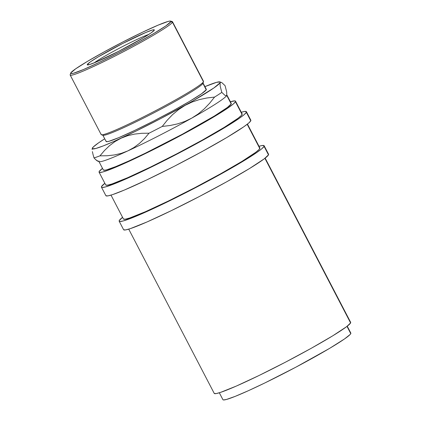 <?xml version="1.0" encoding="UTF-8"?>
<svg xmlns="http://www.w3.org/2000/svg" width="421" height="421" viewBox="0 0 421 421"><rect width="100%" height="100%" fill="white"/><g stroke="black" fill="none" stroke-linecap="round" stroke-linejoin="round"><path stroke-width="0.63" d="M87.279 64.524L89.341 64.623L87.279 64.524L87.557 64.945L89.115 64.687L95.772 62.213L118.917 51.188L143.161 37.916L151.028 32.943L154.296 30.159A37.811 2.563 152.5 0 1 154.233 30.27A37.811 2.563 152.5 0 1 121.969 49.615A37.811 2.563 152.5 0 1 87.621 64.945A37.811 2.563 152.5 0 1 87.279 64.524A37.811 2.563 152.5 0 1 122.658 43.495A37.811 2.563 152.5 0 1 154.296 30.159L154.018 29.738L152.46 29.996L145.803 32.475L122.658 43.495L98.414 56.767L90.547 61.74L87.279 64.524M214.242 393.425L216.12 393.593L220.541 392.388L236.265 386.099L259.02 375.511L285.338 362.244L311.219 348.309L332.716 335.832L346.562 326.707L350.598 322.933L264.909 158.322L350.598 322.933A76.911 5.21 -27.5 0 0 350.661 322.365L265.162 158.122M222.935 399.708L223.509 399.95L226.477 399.461L235.218 396.366L248.411 390.688L264.914 382.921L295.842 367.191L329.532 348.409L344.541 338.926L350.109 334.5L350.767 333.621L346.993 326.38L350.767 333.621A72.102 4.884 -27.5 0 0 350.83 333.095L347.236 326.191M123.616 229.74L125.611 229.919L130.31 228.64L147.018 221.962L171.194 210.71L199.159 196.612L226.656 181.809L249.495 168.547L264.204 158.859L268.493 154.844A81.716 5.536 -27.5 0 0 268.561 154.244L264.135 145.734A81.716 5.536 152.5 0 1 264.067 146.34L268.493 154.844L268.54 154.207M119.232 220.599A81.716 5.536 152.5 0 1 122.569 217.32L119.232 220.599A81.716 5.536 152.5 0 0 119.169 221.199A81.716 5.536 152.5 0 0 190.908 190.087A81.716 5.536 152.5 0 0 264.067 146.34L261.888 148.671L257.01 152.344L240.002 163.095L215.631 176.941L187.613 191.787L160.206 205.359L137.588 215.605L123.2 220.957L119.838 221.509L119.185 221.235L119.232 220.599M119.169 221.199L123.595 229.708A81.716 5.536 -27.5 0 0 195.339 198.596A81.716 5.536 -27.5 0 0 268.493 154.844L264.067 146.34L264.114 145.703L262.12 145.524L259.004 146.297A81.716 5.536 152.5 0 1 264.135 145.734M105.903 195.712L107.892 195.891L112.596 194.613L124.3 190.082L146.918 179.835L174.326 166.263L202.343 151.418L226.714 137.572L243.722 126.821L248.6 123.148L250.779 120.811A81.716 5.536 -27.5 0 0 250.848 120.211L246.417 111.702A81.716 5.536 152.5 0 1 246.348 112.307L250.779 120.811L250.827 120.18M101.519 186.566A81.716 5.536 152.5 0 1 104.85 183.288L101.519 186.566A81.716 5.536 152.5 0 0 101.45 187.166A81.716 5.536 152.5 0 0 173.194 156.054A81.716 5.536 152.5 0 0 246.348 112.307L244.169 114.644L239.291 118.317L222.283 129.063L197.917 142.908L169.895 157.754L142.493 171.331L119.874 181.572L105.487 186.924L102.124 187.477L101.472 187.203L101.519 186.566M101.45 187.166L105.881 195.676A81.716 5.536 -27.5 0 0 177.62 164.564A81.716 5.536 -27.5 0 0 250.779 120.811L246.348 112.307L246.396 111.67L244.406 111.491L241.291 112.265A81.716 5.536 152.5 0 1 246.417 111.702M70.175 75.038L101.177 134.594A57.682 3.905 -27.5 0 0 151.818 112.633A57.682 3.905 -27.5 0 0 203.459 81.753L172.457 22.197A57.682 3.905 -27.5 0 0 172.268 21.597L170.652 21.092A56.482 3.826 152.5 0 1 170.842 21.676L172.457 22.197L203.459 81.753L202.948 83.358A56.482 3.826 -27.5 0 0 203.001 83.237L203.511 81.621A57.682 3.905 152.5 0 1 203.459 81.753A57.682 3.905 -27.5 0 0 203.506 81.327L172.505 21.771A57.682 3.905 152.5 0 1 172.457 22.197A57.682 3.905 152.5 0 1 120.816 53.078A57.682 3.905 152.5 0 1 70.175 75.038A57.682 3.905 152.5 0 1 70.223 74.617M70.686 73.133L70.17 74.743A57.682 3.905 -27.5 0 0 119.08 53.972A57.682 3.905 -27.5 0 0 172.457 22.197L170.842 21.676A56.482 3.826 152.5 0 1 118.575 52.793A56.482 3.826 152.5 0 1 70.686 73.133A56.482 3.826 152.5 0 1 70.739 73.007L75.617 68.855L87.368 61.424L104.213 51.851L123.579 41.595L142.519 32.212L158.154 25.128L168.1 21.434L170.421 21.05L170.842 21.676L165.963 25.834L154.207 33.259L137.362 42.831L117.996 53.088L99.056 62.476L83.421 69.554L73.475 73.254L71.154 73.633L70.739 73.007A56.482 3.826 152.5 0 1 119.601 43.647A56.482 3.826 152.5 0 1 170.652 21.092M205.853 89.115L202.948 83.358L206.269 89.741A56.482 3.826 -27.5 0 0 206.316 89.326L202.996 82.942M103.356 170L105.113 170.158L106.897 169.752L115.638 166.653L128.831 160.98L145.334 153.207L182.43 134.188L214.421 116.007L227.403 107.455L231.187 103.913L226.761 95.404A72.102 4.884 -27.5 0 0 226.824 95.246A72.102 4.884 -27.5 0 0 226.83 95.23A72.102 4.884 152.5 0 1 226.761 95.404L231.187 103.913A72.102 4.884 -27.5 0 0 231.245 103.382L226.819 94.872M99.072 172.189L105.713 184.951A76.911 5.21 -27.5 0 0 173.236 155.665A76.911 5.21 -27.5 0 0 242.091 114.491A76.911 5.21 -27.5 0 0 242.154 113.923L235.513 101.161A76.911 5.21 152.5 0 1 235.45 101.729L242.091 114.491L235.45 101.729A76.911 5.21 152.5 0 1 166.595 142.903A76.911 5.21 152.5 0 1 99.072 172.189A76.911 5.21 152.5 0 1 99.135 171.621A76.911 5.21 152.5 0 1 102.498 168.358L99.135 171.621L99.093 172.221L99.703 172.478L102.871 171.957L112.196 168.653L137.699 157.28L170.189 141.04L201.996 123.769L225.609 109.544L233.397 103.929L235.45 101.729L235.492 101.129L234.881 100.872L230.408 101.771A76.911 5.21 152.5 0 1 235.513 101.161M111.007 195.118L123.432 218.978A76.911 5.21 -27.5 0 0 190.95 189.697A76.911 5.21 -27.5 0 0 259.804 148.524L247.19 124.29L259.804 148.524A76.911 5.21 -27.5 0 0 259.868 147.955L247.448 124.09M97.972 161.29L99.209 161.675A72.102 4.884 -27.5 0 0 127.826 150.902L121.322 153.36L114.454 154.949L107.281 155.744L99.966 155.844L104.492 150.502L109.486 145.703L115.038 141.535L121.185 138.141A72.102 4.884 152.5 0 1 92.257 148.329A72.102 4.884 152.5 0 1 92.325 148.166L92.973 147.745L92.325 148.166A72.102 4.884 152.5 0 1 104.718 138.793L98.551 142.866L93.336 146.929L92.325 148.166L92.404 148.845L95.825 148.481L103.356 145.866L114.496 141.172L136.241 130.973L161.027 118.406L192.292 101.282L213.889 87.947L220.772 82.221L221.851 82.653L225.072 85.663L226.698 91.978L226.761 95.404A72.102 4.884 152.5 0 1 191.723 118.143A72.102 4.884 152.5 0 1 127.826 150.902A72.102 4.884 152.5 0 1 98.909 161.459L103.334 169.968A72.102 4.884 -27.5 0 0 166.637 142.514A72.102 4.884 -27.5 0 0 231.187 103.913L231.229 103.35M98.909 161.459A72.102 4.884 152.5 0 1 98.967 160.927M226.824 95.246L226.103 95.83L225.025 95.393L221.804 92.388A79.311 5.373 152.5 0 1 214.578 97.077L209.658 103.224L204.264 108.855L198.296 113.87L191.723 118.143L184.798 121.459L177.52 123.9L169.942 125.532L162.227 126.442A79.311 5.373 152.5 0 1 149.05 133.199L144.524 138.541L139.525 143.345L133.973 147.508L127.826 150.902A72.102 4.884 -27.5 0 0 191.723 118.143A72.102 4.884 -27.5 0 0 226.761 95.404L226.103 95.83L225.025 95.393L221.804 92.388L220.178 86.068L220.036 81.963L216.615 82.327L204.916 86.631A72.102 4.884 152.5 0 1 219.873 81.895A72.102 4.884 152.5 0 1 220.115 82.642A72.102 4.884 152.5 0 1 185.082 105.382A72.102 4.884 152.5 0 1 121.185 138.141L127.689 135.683L134.557 134.094L141.73 133.299L149.05 133.199A79.311 5.373 -27.5 0 0 162.227 126.442L167.148 120.295L172.542 114.665L178.509 109.649L185.082 105.382L192.008 102.061L199.28 99.619L206.864 97.988L214.578 97.077A79.311 5.373 -27.5 0 0 221.804 92.388L220.178 86.068L220.115 82.642M97.24 160.927L98.319 161.354L95.788 159.743L97.24 160.927M94.009 157.912L95.788 159.743L94.009 157.912A79.311 5.373 -27.5 0 0 99.966 155.844A79.311 5.373 152.5 0 1 94.009 157.912L93.03 154.46L94.009 157.912M202.948 83.358L203.459 81.753A57.682 3.905 152.5 0 1 153.56 111.733A57.682 3.905 152.5 0 1 101.419 134.767L103.034 135.273A56.482 3.826 -27.5 0 0 154.086 112.717A56.482 3.826 -27.5 0 0 202.948 83.358A56.482 3.826 152.5 0 1 152.386 113.602A56.482 3.826 152.5 0 1 102.798 135.104L106.118 141.482A56.482 3.826 -27.5 0 0 155.707 119.98A56.482 3.826 -27.5 0 0 206.269 89.741L201.391 93.894L189.639 101.324L172.794 110.897L153.428 121.153L134.488 130.536L118.854 137.614L108.907 141.314L106.587 141.698L106.166 141.067M92.388 151.613L93.03 154.46L92.388 151.613M92.325 148.166L92.131 149.481M226.761 95.404L226.698 91.978L225.072 85.663L221.851 82.653L219.873 81.895M191.723 118.143L184.798 121.459L177.52 123.9L169.942 125.532L162.227 126.442L167.148 120.295L172.542 114.665L178.509 109.649L185.082 105.382L192.008 102.061L199.28 99.619L206.864 97.988L214.578 97.077L209.658 103.224L204.264 108.855L198.296 113.87L191.723 118.143M127.826 150.902L121.322 153.36L114.454 154.949L107.281 155.744L99.966 155.844L104.492 150.502L109.486 145.703L115.038 141.535L121.185 138.141L127.689 135.683L134.557 134.094L141.73 133.299L149.05 133.199L144.524 138.541L139.525 143.345L133.973 147.508L127.826 150.902M101.419 134.767A57.682 3.905 152.5 0 1 101.229 134.167M105.734 184.982L107.608 185.151L112.033 183.945L127.758 177.657L150.513 167.069L176.831 153.802L202.712 139.867L224.209 127.389L238.054 118.269L241.391 115.428L242.133 113.891M123.448 219.015L125.326 219.183L129.752 217.978L145.477 211.689L168.226 201.101L194.549 187.834L220.425 173.899L241.922 161.422L255.768 152.297L259.104 149.455L259.852 147.924M219.325 392.777L222.914 399.682A72.102 4.884 -27.5 0 0 286.217 372.227A72.102 4.884 -27.5 0 0 350.767 333.621L350.809 333.064M128.726 229.145L214.226 393.393A76.911 5.21 -27.5 0 0 281.744 364.107A76.911 5.21 -27.5 0 0 350.598 322.933L350.646 322.333M94.136 62.892A33.648 2.279 152.5 0 1 120.843 47.447A33.648 2.279 152.5 0 1 148.813 34.427A33.648 2.279 -27.5 0 0 120.843 47.447A33.648 2.279 -27.5 0 0 94.136 62.892"/></g></svg>
